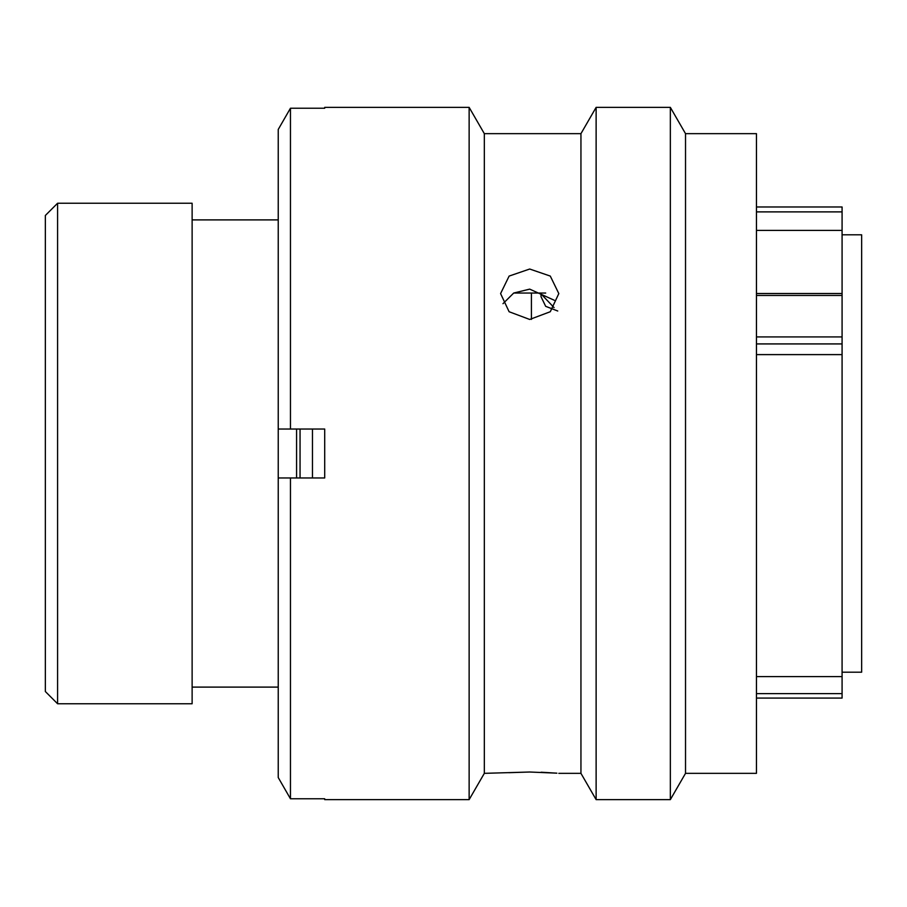 <?xml version="1.0" encoding="UTF-8"?>
<svg xmlns="http://www.w3.org/2000/svg" width="907" height="907" viewBox="0 0 907 907"><rect width="100%" height="100%" fill="white"/><g stroke="black" fill="none" stroke-linecap="round" stroke-linejoin="round"><path stroke-width="1.36" d="M45.35 691.519L45.35 215.481L57.583 203.247L57.583 703.753L45.35 691.519M756.461 293.517L842.081 293.517L842.081 211.887L756.461 211.887M756.461 206.977L842.081 206.977L842.081 211.887M842.081 672.189L861.65 672.189L861.65 234.811L842.081 234.811M531.411 319.411L531.411 293.052M296.578 477.966L296.578 429.034M278.234 203.134L278.234 703.866M277.735 219.891L192.125 219.891M277.735 687.109L192.125 687.109M57.583 703.753L192.125 703.753L192.125 203.247L57.583 203.247M756.461 354.614L842.081 354.614L842.081 676.599L756.461 676.599M842.081 293.517L842.081 354.614M842.081 676.599L842.081 698.016M557.748 311.01L545.674 306.328L541.025 296.691L541.025 293.925L554.052 307.586M312.473 429.034L312.473 477.966M300.047 429.034L300.047 477.966M529.699 269.028L509.122 276.079L500.585 293.585L509.11 311.736L529.699 319.457L550.288 311.725L558.814 293.585L550.288 276.079L529.699 269.028M502.977 303.686L513.725 293.029L529.699 289.129L554.245 300.24M685.522 133.658L685.522 773.342L756.461 773.342L756.461 133.658L685.522 133.658L670.341 107.366L670.341 799.634L685.522 773.342M556.887 773.172L529.699 772.016L484.327 773.342L484.327 133.658L580.945 133.658L596.126 107.366L596.126 799.634L670.341 799.634M596.126 107.366L670.341 107.366M580.945 133.658L580.945 773.342L596.126 799.634M558.814 773.342L580.945 773.342M484.327 133.658L469.134 107.366L469.134 799.634L484.327 773.342M324.706 108.228L324.706 107.366L324.706 108.228L290.455 108.228L290.455 429.034L324.706 429.034L324.706 477.966L290.455 477.966L290.455 798.772L324.706 798.772L324.706 799.634L469.134 799.634M324.706 107.366L469.134 107.366M508.793 772.696L529.699 772.016M545.697 293.052L513.691 293.052M541.162 772.22L556.592 773.149M290.455 477.966L278.234 477.966L278.234 777.537L290.455 798.772L278.234 777.537M324.706 799.634L324.706 798.772M278.234 129.463L290.455 108.228L278.234 129.463L278.234 429.034L290.455 429.034M756.461 693.617L842.081 693.617M842.081 343.923L756.461 343.923M842.081 295.455L756.461 295.455M756.461 336.916L842.081 336.916M842.081 230.401L756.461 230.401M756.461 698.073L842.081 698.073"/></g></svg>
